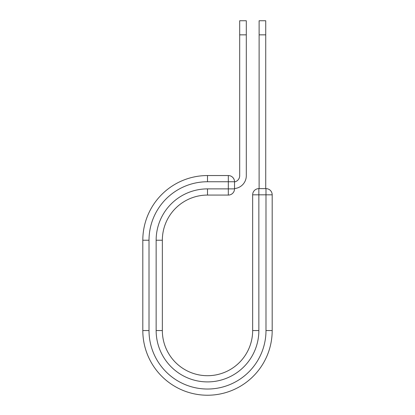 <?xml version="1.0" encoding="UTF-8"?>
<svg xmlns="http://www.w3.org/2000/svg" width="415" height="415" viewBox="0 0 415 415"><rect width="100%" height="100%" fill="white"/><g stroke="black" fill="none" stroke-linecap="round" stroke-linejoin="round"><path stroke-width="0.62" d="M246.303 34.844L239.688 34.844L239.688 20.75L246.303 20.75L246.303 175.721A12.896 12.896 0 0 1 234.522 188.566M239.688 34.844L239.688 175.721A6.282 6.282 0 0 1 234.522 181.905M234.522 181.744L234.522 188.877A6.199 6.199 0 0 1 228.323 195.076L228.323 175.545L207.5 175.545L207.5 181.744L234.522 181.744A6.199 6.199 0 0 0 228.323 175.545A6.199 6.199 0 0 1 234.522 181.744M207.5 195.076L228.323 195.076A6.199 6.199 0 0 0 234.522 188.877L207.5 188.877L207.5 195.076A45.157 45.157 0 0 0 162.343 240.233L162.343 330.548A45.157 45.157 0 0 0 207.5 375.705A45.157 45.157 0 0 0 252.657 330.548L252.657 194.817A6.199 6.199 0 0 1 258.856 188.618L265.989 188.618L265.989 194.817L252.657 194.817A6.199 6.199 0 0 1 258.856 188.618L258.856 330.548L252.657 330.548M265.989 330.548A58.489 58.489 0 0 1 207.5 389.031A58.489 58.489 0 0 1 149.011 330.548L142.812 330.548A64.688 64.688 0 0 0 207.5 395.23A64.688 64.688 0 0 0 272.188 330.548L265.989 330.548L265.989 194.817L272.188 194.817A6.199 6.199 0 0 0 265.989 188.618A6.199 6.199 0 0 1 272.188 194.817L272.188 330.548A64.688 64.688 0 0 1 207.5 395.23A64.688 64.688 0 0 1 142.812 330.548L142.812 240.233A64.688 64.688 0 0 1 207.5 175.545A64.688 64.688 0 0 0 142.812 240.233L149.011 240.233A58.489 58.489 0 0 1 207.5 181.744M265.73 34.844L259.116 34.844L259.116 20.75L265.73 20.75L265.73 188.618M259.116 188.618L259.116 34.844M258.856 330.548A51.356 51.356 0 0 1 207.5 381.904A51.356 51.356 0 0 1 156.144 330.548L156.144 240.233L162.343 240.233M156.144 240.233A51.356 51.356 0 0 1 207.5 188.877M149.011 330.548L149.011 240.233M156.144 330.548L162.343 330.548"/></g></svg>
